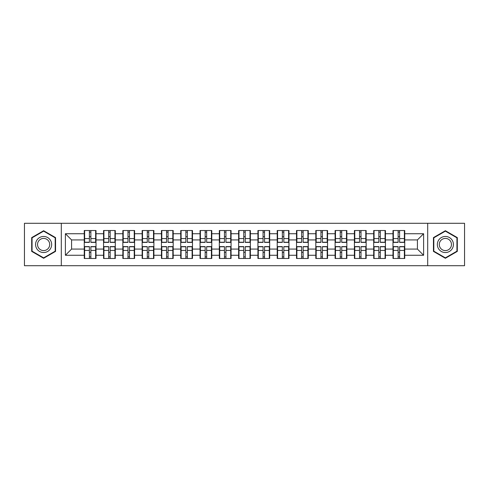 <?xml version="1.0" encoding="UTF-8"?>
<svg xmlns="http://www.w3.org/2000/svg" width="489" height="489" viewBox="0 0 489 489"><rect width="100%" height="100%" fill="white"/><g stroke="black" fill="none" stroke-linecap="round" stroke-linejoin="round"><path stroke-width="0.73" d="M427.692 265.71L464.55 265.71L464.55 223.29L427.692 223.29L427.692 265.71L61.308 265.71L61.308 223.29L24.45 223.29L24.45 265.71L61.308 265.71M404.745 252.355L404.372 252.355M393.364 252.355L392.991 252.355M392.991 236.645L393.364 236.645M404.372 236.645L404.745 236.645M404.745 235.038L404.372 235.038M393.364 235.038L392.991 235.038M392.991 253.962L393.364 253.962M404.372 253.962L404.745 253.962M385.448 252.355L385.075 252.355M374.067 252.355L373.7 252.355M373.7 236.645L374.067 236.645M385.075 236.645L385.448 236.645M385.448 235.038L385.075 235.038M374.067 235.038L373.7 235.038M373.7 253.962L374.067 253.962M385.075 253.962L385.448 253.962M366.151 252.355L365.778 252.355M354.769 252.355L354.403 252.355M354.403 236.645L354.769 236.645M365.778 236.645L366.151 236.645M366.151 235.038L365.778 235.038M354.769 235.038L354.403 235.038M354.403 253.962L354.769 253.962M365.778 253.962L366.151 253.962M346.854 252.355L346.487 252.355M335.478 252.355L335.106 252.355M335.106 236.645L335.478 236.645M346.487 236.645L346.854 236.645M346.854 235.038L346.487 235.038M335.478 235.038L335.106 235.038M335.106 253.962L335.478 253.962M346.487 253.962L346.854 253.962M327.563 252.355L327.19 252.355M316.181 252.355L315.808 252.355M315.808 236.645L316.181 236.645M327.19 236.645L327.563 236.645M327.563 235.038L327.19 235.038M316.181 235.038L315.808 235.038M315.808 253.962L316.181 253.962M327.19 253.962L327.563 253.962M308.266 252.355L307.893 252.355M296.884 252.355L296.511 252.355M296.511 236.645L296.884 236.645M307.893 236.645L308.266 236.645M308.266 235.038L307.893 235.038M296.884 235.038L296.511 235.038M296.511 253.962L296.884 253.962M307.893 253.962L308.266 253.962M288.968 252.355L288.596 252.355M277.587 252.355L277.214 252.355M277.214 236.645L277.587 236.645M288.596 236.645L288.968 236.645M288.968 235.038L288.596 235.038M277.587 235.038L277.214 235.038M277.214 253.962L277.587 253.962M288.596 253.962L288.968 253.962M269.671 252.355L269.298 252.355M258.29 252.355L257.923 252.355M257.923 236.645L258.29 236.645M269.298 236.645L269.671 236.645M269.671 235.038L269.298 235.038M258.29 235.038L257.923 235.038M257.923 253.962L258.29 253.962M269.298 253.962L269.671 253.962M250.374 252.355L250.007 252.355M238.993 252.355L238.626 252.355M238.626 236.645L238.993 236.645M250.007 236.645L250.374 236.645M250.374 235.038L250.007 235.038M238.993 235.038L238.626 235.038M238.626 253.962L238.993 253.962M250.007 253.962L250.374 253.962M231.077 252.355L230.71 252.355M219.702 252.355L219.329 252.355M219.329 236.645L219.702 236.645M230.71 236.645L231.077 236.645M231.077 235.038L230.71 235.038M219.702 235.038L219.329 235.038M219.329 253.962L219.702 253.962M230.71 253.962L231.077 253.962M211.786 252.355L211.413 252.355M200.404 252.355L200.032 252.355M200.032 236.645L200.404 236.645M211.413 236.645L211.786 236.645M211.786 235.038L211.413 235.038M200.404 235.038L200.032 235.038M200.032 253.962L200.404 253.962M211.413 253.962L211.786 253.962M192.489 252.355L192.116 252.355M181.107 252.355L180.734 252.355M180.734 236.645L181.107 236.645M192.116 236.645L192.489 236.645M192.489 235.038L192.116 235.038M181.107 235.038L180.734 235.038M180.734 253.962L181.107 253.962M192.116 253.962L192.489 253.962M173.192 252.355L172.819 252.355M161.81 252.355L161.437 252.355M161.437 236.645L161.81 236.645M172.819 236.645L173.192 236.645M173.192 235.038L172.819 235.038M161.81 235.038L161.437 235.038M161.437 253.962L161.81 253.962M172.819 253.962L173.192 253.962M153.894 252.355L153.522 252.355M142.513 252.355L142.146 252.355M142.146 236.645L142.513 236.645M153.522 236.645L153.894 236.645M153.894 235.038L153.522 235.038M142.513 235.038L142.146 235.038M142.146 253.962L142.513 253.962M153.522 253.962L153.894 253.962M134.597 252.355L134.23 252.355M123.222 252.355L122.849 252.355M122.849 236.645L123.222 236.645M134.23 236.645L134.597 236.645M134.597 235.038L134.23 235.038M123.222 235.038L122.849 235.038M122.849 253.962L123.222 253.962M134.23 253.962L134.597 253.962M115.3 252.355L114.933 252.355M103.925 252.355L103.552 252.355M103.552 236.645L103.925 236.645M114.933 236.645L115.3 236.645M115.3 235.038L114.933 235.038M103.925 235.038L103.552 235.038M103.552 253.962L103.925 253.962M114.933 253.962L115.3 253.962M427.692 223.29L61.308 223.29M417.423 249.078L417.423 239.922L404.745 239.922L404.745 249.078L417.423 249.078L423.608 255.264L423.608 233.736L404.745 233.736L404.745 230.521L392.991 230.521L392.991 239.922L385.448 239.922L385.448 249.078L392.991 249.078L392.991 239.922M423.608 255.264L404.745 255.264L404.745 258.479L392.991 258.479L392.991 255.264L385.448 255.264L385.448 258.479L373.7 258.479L373.7 255.264L366.151 255.264L366.151 258.479L354.403 258.479L354.403 255.264L346.854 255.264L346.854 258.479L335.106 258.479L335.106 255.264L327.563 255.264L327.563 258.479L315.808 258.479L315.808 255.264L308.266 255.264L308.266 258.479L296.511 258.479L296.511 255.264L288.968 255.264L288.968 258.479L277.214 258.479L277.214 255.264L269.671 255.264L269.671 258.479L257.923 258.479L257.923 255.264L250.374 255.264L250.374 258.479L238.626 258.479L238.626 255.264L231.077 255.264L231.077 258.479L219.329 258.479L219.329 255.264L211.786 255.264L211.786 258.479L200.032 258.479L200.032 255.264L192.489 255.264L192.489 258.479L180.734 258.479L180.734 255.264L173.192 255.264L173.192 258.479L161.437 258.479L161.437 255.264L153.894 255.264L153.894 258.479L142.146 258.479L142.146 255.264L134.597 255.264L134.597 258.479L122.849 258.479L122.849 255.264L115.3 255.264L115.3 258.479L103.552 258.479L103.552 255.264L96.009 255.264L96.009 258.479L84.255 258.479L84.255 255.264L65.392 255.264L65.392 233.736L84.255 233.736L84.255 239.922L71.577 239.922L71.577 249.078L84.255 249.078L84.255 239.922M392.991 233.736L385.448 233.736L385.448 230.521L373.7 230.521L373.7 233.736L366.151 233.736L366.151 230.521L354.403 230.521L354.403 233.736L346.854 233.736L346.854 230.521L335.106 230.521L335.106 233.736L327.563 233.736L327.563 230.521L315.808 230.521L315.808 233.736L308.266 233.736L308.266 230.521L296.511 230.521L296.511 233.736L288.968 233.736L288.968 230.521L277.214 230.521L277.214 233.736L269.671 233.736L269.671 230.521L257.923 230.521L257.923 233.736L250.374 233.736L250.374 230.521L238.626 230.521L238.626 233.736L231.077 233.736L231.077 230.521L219.329 230.521L219.329 233.736L211.786 233.736L211.786 230.521L200.032 230.521L200.032 233.736L192.489 233.736L192.489 230.521L180.734 230.521L180.734 233.736L173.192 233.736L173.192 230.521L161.437 230.521L161.437 233.736L153.894 233.736L153.894 230.521L142.146 230.521L142.146 233.736L134.597 233.736L134.597 230.521L122.849 230.521L122.849 233.736L115.3 233.736L115.3 230.521L103.552 230.521L103.552 233.736L96.009 233.736L96.009 230.521L84.255 230.521L84.255 233.736M392.991 249.078L392.991 255.264M385.448 249.078L385.448 255.264M385.448 233.736L385.448 239.922M366.151 249.078L373.7 249.078L373.7 239.922L366.151 239.922L366.151 255.264M373.7 249.078L373.7 255.264M373.7 233.736L373.7 239.922M366.151 233.736L366.151 239.922M346.854 249.078L354.403 249.078L354.403 239.922L346.854 239.922L346.854 255.264M354.403 249.078L354.403 255.264M354.403 233.736L354.403 239.922M346.854 233.736L346.854 239.922M327.563 249.078L335.106 249.078L335.106 239.922L327.563 239.922L327.563 255.264M335.106 249.078L335.106 255.264M335.106 233.736L335.106 239.922M327.563 233.736L327.563 239.922M308.266 249.078L315.808 249.078L315.808 239.922L308.266 239.922L308.266 255.264M315.808 249.078L315.808 255.264M315.808 233.736L315.808 239.922M308.266 233.736L308.266 239.922M288.968 249.078L296.511 249.078L296.511 239.922L288.968 239.922L288.968 255.264M296.511 249.078L296.511 255.264M296.511 233.736L296.511 239.922M288.968 233.736L288.968 239.922M269.671 249.078L277.214 249.078L277.214 239.922L269.671 239.922L269.671 255.264M277.214 249.078L277.214 255.264M277.214 233.736L277.214 239.922M269.671 233.736L269.671 239.922M250.374 249.078L257.923 249.078L257.923 239.922L250.374 239.922L250.374 255.264M257.923 249.078L257.923 255.264M257.923 233.736L257.923 239.922M250.374 233.736L250.374 239.922M231.077 249.078L238.626 249.078L238.626 239.922L231.077 239.922L231.077 255.264M238.626 249.078L238.626 255.264M238.626 233.736L238.626 239.922M231.077 233.736L231.077 239.922M211.786 249.078L219.329 249.078L219.329 239.922L211.786 239.922L211.786 255.264M219.329 249.078L219.329 255.264M219.329 233.736L219.329 239.922M211.786 233.736L211.786 239.922M192.489 249.078L200.032 249.078L200.032 239.922L192.489 239.922L192.489 255.264M200.032 249.078L200.032 255.264M200.032 233.736L200.032 239.922M192.489 233.736L192.489 239.922M173.192 249.078L180.734 249.078L180.734 239.922L173.192 239.922L173.192 255.264M180.734 249.078L180.734 255.264M180.734 233.736L180.734 239.922M173.192 233.736L173.192 239.922M153.894 249.078L161.437 249.078L161.437 239.922L153.894 239.922L153.894 255.264M161.437 249.078L161.437 255.264M161.437 233.736L161.437 239.922M153.894 233.736L153.894 239.922M134.597 249.078L142.146 249.078L142.146 239.922L134.597 239.922L134.597 255.264M142.146 249.078L142.146 255.264M142.146 233.736L142.146 239.922M134.597 233.736L134.597 239.922M115.3 249.078L122.849 249.078L122.849 239.922L115.3 239.922L115.3 255.264M122.849 249.078L122.849 255.264M122.849 233.736L122.849 239.922M115.3 233.736L115.3 239.922M96.009 249.078L103.552 249.078L103.552 239.922L96.009 239.922L96.009 255.264M103.552 249.078L103.552 255.264M103.552 233.736L103.552 239.922M96.009 233.736L96.009 239.922M96.009 252.355L95.636 252.355M84.628 252.355L84.255 252.355M84.255 236.645L84.628 236.645M95.636 236.645L96.009 236.645M96.009 235.038L95.636 235.038M84.628 235.038L84.255 235.038M84.255 253.962L84.628 253.962M95.636 253.962L96.009 253.962M84.255 249.078L84.255 255.264M71.577 249.078L65.392 255.264M65.392 233.736L71.577 239.922M404.745 249.078L404.745 255.264M404.745 233.736L404.745 239.922M423.608 233.736L417.423 239.922M43.625 230.716L31.687 237.611L31.687 251.389L43.625 258.284L55.557 251.389L55.557 237.611L43.625 230.716M433.443 251.389L445.375 258.284L457.313 251.389L457.313 237.611L445.375 230.716L433.443 237.611L433.443 251.389M95.636 230.521L95.636 242.397L90.875 242.397L90.875 230.521M89.389 230.521L89.389 242.397L84.628 242.397L84.628 230.521M89.389 232.128L90.875 232.128M90.875 236.707L89.389 236.707M84.628 258.479L84.628 246.603L89.389 246.603L89.389 258.479M90.875 258.479L90.875 246.603L95.636 246.603L95.636 258.479M90.875 256.872L89.389 256.872M89.389 252.293L90.875 252.293M43.625 236.462A8.038 8.038 0 0 0 35.581 244.5A8.038 8.038 0 0 0 43.625 252.538A8.038 8.038 0 0 0 51.663 244.5A8.038 8.038 0 0 0 43.625 236.462M43.625 238.412A6.088 6.088 0 0 0 37.537 244.5A6.088 6.088 0 0 0 43.625 250.588A6.088 6.088 0 0 0 49.707 244.5A6.088 6.088 0 0 0 43.625 238.412M55.19 251.175L43.625 257.856L32.06 251.175L32.06 237.825L43.625 231.144L55.19 237.825L55.19 251.175M452.343 240.478A8.038 8.038 0 0 0 441.359 237.538A8.038 8.038 0 0 0 438.413 248.522A8.038 8.038 0 0 0 449.397 251.462A8.038 8.038 0 0 0 452.343 240.478M450.65 241.456A6.088 6.088 0 0 0 442.331 239.231A6.088 6.088 0 0 0 440.106 247.544A6.088 6.088 0 0 0 448.419 249.769A6.088 6.088 0 0 0 450.65 241.456M445.375 257.856L433.81 251.175L433.81 237.825L445.375 231.144L456.94 237.825L456.94 251.175L445.375 257.856M114.933 230.521L114.933 242.397L110.172 242.397L110.172 230.521M108.686 230.521L108.686 242.397L103.925 242.397L103.925 230.521M108.686 232.128L110.172 232.128M110.172 236.707L108.686 236.707M134.23 230.521L134.23 242.397L129.463 242.397L129.463 230.521M127.984 230.521L127.984 242.397L123.222 242.397L123.222 230.521M127.984 232.128L129.463 232.128M129.463 236.707L127.984 236.707M153.522 230.521L153.522 242.397L148.76 242.397L148.76 230.521M147.275 230.521L147.275 242.397L142.513 242.397L142.513 230.521M147.275 232.128L148.76 232.128M148.76 236.707L147.275 236.707M172.819 230.521L172.819 242.397L168.057 242.397L168.057 230.521M166.572 230.521L166.572 242.397L161.81 242.397L161.81 230.521M166.572 232.128L168.057 232.128M168.057 236.707L166.572 236.707M192.116 230.521L192.116 242.397L187.354 242.397L187.354 230.521M185.869 230.521L185.869 242.397L181.107 242.397L181.107 230.521M185.869 232.128L187.354 232.128M187.354 236.707L185.869 236.707M103.925 258.479L103.925 246.603L108.686 246.603L108.686 258.479M110.172 258.479L110.172 246.603L114.933 246.603L114.933 258.479M110.172 256.872L108.686 256.872M108.686 252.293L110.172 252.293M123.222 258.479L123.222 246.603L127.984 246.603L127.984 258.479M129.463 258.479L129.463 246.603L134.23 246.603L134.23 258.479M129.463 256.872L127.984 256.872M127.984 252.293L129.463 252.293M142.513 258.479L142.513 246.603L147.275 246.603L147.275 258.479M148.76 258.479L148.76 246.603L153.522 246.603L153.522 258.479M148.76 256.872L147.275 256.872M147.275 252.293L148.76 252.293M161.81 258.479L161.81 246.603L166.572 246.603L166.572 258.479M168.057 258.479L168.057 246.603L172.819 246.603L172.819 258.479M168.057 256.872L166.572 256.872M166.572 252.293L168.057 252.293M181.107 258.479L181.107 246.603L185.869 246.603L185.869 258.479M187.354 258.479L187.354 246.603L192.116 246.603L192.116 258.479M187.354 256.872L185.869 256.872M185.869 252.293L187.354 252.293M211.413 230.521L211.413 242.397L206.651 242.397L206.651 230.521M205.166 230.521L205.166 242.397L200.404 242.397L200.404 230.521M205.166 232.128L206.651 232.128M206.651 236.707L205.166 236.707M200.404 258.479L200.404 246.603L205.166 246.603L205.166 258.479M206.651 258.479L206.651 246.603L211.413 246.603L211.413 258.479M206.651 256.872L205.166 256.872M205.166 252.293L206.651 252.293M230.71 230.521L230.71 242.397L225.949 242.397L225.949 230.521M224.463 230.521L224.463 242.397L219.702 242.397L219.702 230.521M224.463 232.128L225.949 232.128M225.949 236.707L224.463 236.707M219.702 258.479L219.702 246.603L224.463 246.603L224.463 258.479M225.949 258.479L225.949 246.603L230.71 246.603L230.71 258.479M225.949 256.872L224.463 256.872M224.463 252.293L225.949 252.293M250.007 230.521L250.007 242.397L245.24 242.397L245.24 230.521M243.76 230.521L243.76 242.397L238.993 242.397L238.993 230.521M243.76 232.128L245.24 232.128M245.24 236.707L243.76 236.707M238.993 258.479L238.993 246.603L243.76 246.603L243.76 258.479M245.24 258.479L245.24 246.603L250.007 246.603L250.007 258.479M245.24 256.872L243.76 256.872M243.76 252.293L245.24 252.293M269.298 230.521L269.298 242.397L264.537 242.397L264.537 230.521M263.051 230.521L263.051 242.397L258.29 242.397L258.29 230.521M263.051 232.128L264.537 232.128M264.537 236.707L263.051 236.707M258.29 258.479L258.29 246.603L263.051 246.603L263.051 258.479M264.537 258.479L264.537 246.603L269.298 246.603L269.298 258.479M264.537 256.872L263.051 256.872M263.051 252.293L264.537 252.293M288.596 230.521L288.596 242.397L283.834 242.397L283.834 230.521M282.349 230.521L282.349 242.397L277.587 242.397L277.587 230.521M282.349 232.128L283.834 232.128M283.834 236.707L282.349 236.707M277.587 258.479L277.587 246.603L282.349 246.603L282.349 258.479M283.834 258.479L283.834 246.603L288.596 246.603L288.596 258.479M283.834 256.872L282.349 256.872M282.349 252.293L283.834 252.293M307.893 230.521L307.893 242.397L303.131 242.397L303.131 230.521M301.646 230.521L301.646 242.397L296.884 242.397L296.884 230.521M301.646 232.128L303.131 232.128M303.131 236.707L301.646 236.707M296.884 258.479L296.884 246.603L301.646 246.603L301.646 258.479M303.131 258.479L303.131 246.603L307.893 246.603L307.893 258.479M303.131 256.872L301.646 256.872M301.646 252.293L303.131 252.293M327.19 230.521L327.19 242.397L322.428 242.397L322.428 230.521M320.943 230.521L320.943 242.397L316.181 242.397L316.181 230.521M320.943 232.128L322.428 232.128M322.428 236.707L320.943 236.707M316.181 258.479L316.181 246.603L320.943 246.603L320.943 258.479M322.428 258.479L322.428 246.603L327.19 246.603L327.19 258.479M322.428 256.872L320.943 256.872M320.943 252.293L322.428 252.293M346.487 230.521L346.487 242.397L341.725 242.397L341.725 230.521M340.24 230.521L340.24 242.397L335.478 242.397L335.478 230.521M340.24 232.128L341.725 232.128M341.725 236.707L340.24 236.707M335.478 258.479L335.478 246.603L340.24 246.603L340.24 258.479M341.725 258.479L341.725 246.603L346.487 246.603L346.487 258.479M341.725 256.872L340.24 256.872M340.24 252.293L341.725 252.293M365.778 230.521L365.778 242.397L361.016 242.397L361.016 230.521M359.537 230.521L359.537 242.397L354.769 242.397L354.769 230.521M359.537 232.128L361.016 232.128M361.016 236.707L359.537 236.707M354.769 258.479L354.769 246.603L359.537 246.603L359.537 258.479M361.016 258.479L361.016 246.603L365.778 246.603L365.778 258.479M361.016 256.872L359.537 256.872M359.537 252.293L361.016 252.293M385.075 230.521L385.075 242.397L380.314 242.397L380.314 230.521M378.828 230.521L378.828 242.397L374.067 242.397L374.067 230.521M378.828 232.128L380.314 232.128M380.314 236.707L378.828 236.707M374.067 258.479L374.067 246.603L378.828 246.603L378.828 258.479M380.314 258.479L380.314 246.603L385.075 246.603L385.075 258.479M380.314 256.872L378.828 256.872M378.828 252.293L380.314 252.293M404.372 230.521L404.372 242.397L399.611 242.397L399.611 230.521M398.125 230.521L398.125 242.397L393.364 242.397L393.364 230.521M398.125 232.128L399.611 232.128M399.611 236.707L398.125 236.707M393.364 258.479L393.364 246.603L398.125 246.603L398.125 258.479M399.611 258.479L399.611 246.603L404.372 246.603L404.372 258.479M399.611 256.872L398.125 256.872M398.125 252.293L399.611 252.293M89.389 238.583L84.628 238.583M89.389 242.238L84.628 242.238M95.636 238.583L90.875 238.583M95.636 242.238L90.875 242.238M90.875 250.417L95.636 250.417M90.875 246.762L95.636 246.762M84.628 250.417L89.389 250.417M84.628 246.762L89.389 246.762M108.686 238.583L103.925 238.583M108.686 242.238L103.925 242.238M114.933 238.583L110.172 238.583M114.933 242.238L110.172 242.238M127.984 238.583L123.222 238.583M127.984 242.238L123.222 242.238M134.23 238.583L129.463 238.583M134.23 242.238L129.463 242.238M147.275 238.583L142.513 238.583M147.275 242.238L142.513 242.238M153.522 238.583L148.76 238.583M153.522 242.238L148.76 242.238M166.572 238.583L161.81 238.583M166.572 242.238L161.81 242.238M172.819 238.583L168.057 238.583M172.819 242.238L168.057 242.238M185.869 238.583L181.107 238.583M185.869 242.238L181.107 242.238M192.116 238.583L187.354 238.583M192.116 242.238L187.354 242.238M110.172 250.417L114.933 250.417M110.172 246.762L114.933 246.762M103.925 250.417L108.686 250.417M103.925 246.762L108.686 246.762M129.463 250.417L134.23 250.417M129.463 246.762L134.23 246.762M123.222 250.417L127.984 250.417M123.222 246.762L127.984 246.762M148.76 250.417L153.522 250.417M148.76 246.762L153.522 246.762M142.513 250.417L147.275 250.417M142.513 246.762L147.275 246.762M168.057 250.417L172.819 250.417M168.057 246.762L172.819 246.762M161.81 250.417L166.572 250.417M161.81 246.762L166.572 246.762M187.354 250.417L192.116 250.417M187.354 246.762L192.116 246.762M181.107 250.417L185.869 250.417M181.107 246.762L185.869 246.762M205.166 238.583L200.404 238.583M205.166 242.238L200.404 242.238M211.413 238.583L206.651 238.583M211.413 242.238L206.651 242.238M206.651 250.417L211.413 250.417M206.651 246.762L211.413 246.762M200.404 250.417L205.166 250.417M200.404 246.762L205.166 246.762M224.463 238.583L219.702 238.583M224.463 242.238L219.702 242.238M230.71 238.583L225.949 238.583M230.71 242.238L225.949 242.238M225.949 250.417L230.71 250.417M225.949 246.762L230.71 246.762M219.702 250.417L224.463 250.417M219.702 246.762L224.463 246.762M243.76 238.583L238.993 238.583M243.76 242.238L238.993 242.238M250.007 238.583L245.24 238.583M250.007 242.238L245.24 242.238M245.24 250.417L250.007 250.417M245.24 246.762L250.007 246.762M238.993 250.417L243.76 250.417M238.993 246.762L243.76 246.762M263.051 238.583L258.29 238.583M263.051 242.238L258.29 242.238M269.298 238.583L264.537 238.583M269.298 242.238L264.537 242.238M264.537 250.417L269.298 250.417M264.537 246.762L269.298 246.762M258.29 250.417L263.051 250.417M258.29 246.762L263.051 246.762M282.349 238.583L277.587 238.583M282.349 242.238L277.587 242.238M288.596 238.583L283.834 238.583M288.596 242.238L283.834 242.238M283.834 250.417L288.596 250.417M283.834 246.762L288.596 246.762M277.587 250.417L282.349 250.417M277.587 246.762L282.349 246.762M301.646 238.583L296.884 238.583M301.646 242.238L296.884 242.238M307.893 238.583L303.131 238.583M307.893 242.238L303.131 242.238M303.131 250.417L307.893 250.417M303.131 246.762L307.893 246.762M296.884 250.417L301.646 250.417M296.884 246.762L301.646 246.762M320.943 238.583L316.181 238.583M320.943 242.238L316.181 242.238M327.19 238.583L322.428 238.583M327.19 242.238L322.428 242.238M322.428 250.417L327.19 250.417M322.428 246.762L327.19 246.762M316.181 250.417L320.943 250.417M316.181 246.762L320.943 246.762M340.24 238.583L335.478 238.583M340.24 242.238L335.478 242.238M346.487 238.583L341.725 238.583M346.487 242.238L341.725 242.238M341.725 250.417L346.487 250.417M341.725 246.762L346.487 246.762M335.478 250.417L340.24 250.417M335.478 246.762L340.24 246.762M359.537 238.583L354.769 238.583M359.537 242.238L354.769 242.238M365.778 238.583L361.016 238.583M365.778 242.238L361.016 242.238M361.016 250.417L365.778 250.417M361.016 246.762L365.778 246.762M354.769 250.417L359.537 250.417M354.769 246.762L359.537 246.762M378.828 238.583L374.067 238.583M378.828 242.238L374.067 242.238M385.075 238.583L380.314 238.583M385.075 242.238L380.314 242.238M380.314 250.417L385.075 250.417M380.314 246.762L385.075 246.762M374.067 250.417L378.828 250.417M374.067 246.762L378.828 246.762M398.125 238.583L393.364 238.583M398.125 242.238L393.364 242.238M404.372 238.583L399.611 238.583M404.372 242.238L399.611 242.238M399.611 250.417L404.372 250.417M399.611 246.762L404.372 246.762M393.364 250.417L398.125 250.417M393.364 246.762L398.125 246.762"/></g></svg>
